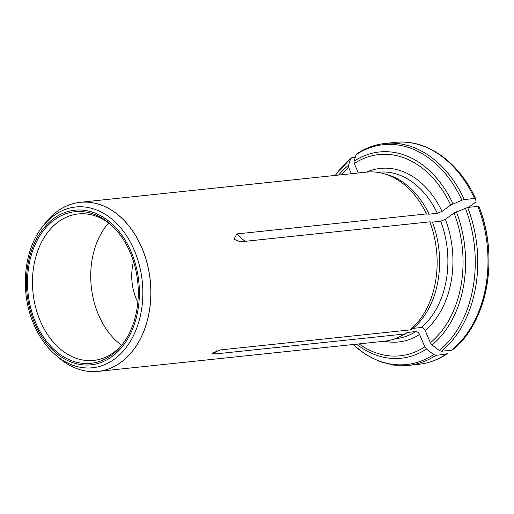 <?xml version="1.0" encoding="UTF-8"?>
<svg xmlns="http://www.w3.org/2000/svg" width="514" height="514" viewBox="0 0 514 514"><rect width="100%" height="100%" fill="white"/><g stroke="black" fill="none" stroke-linecap="round" stroke-linejoin="round"><path stroke-width="0.77" d="M468.569 207.367L476.028 201.88L475.636 198.757L474.55 198.462L464.315 199.541A111.583 80.666 -96 0 0 385.005 143.464C375.008 144.543 365.615 147.987 356.812 153.782L356.176 154.65A110.536 79.914 84 0 1 461.932 200.203L464.315 199.541M341.212 174.786A101.174 73.149 84 0 1 348.743 167.609L351.332 173.719M358.303 172.98L354.287 163.529L354.056 161.21L356.176 154.65M354.287 163.529A101.174 73.149 84 0 1 450.694 205.054L461.932 200.203M348.743 167.609L348.511 165.29L350.632 158.73L351.968 157.618L355.335 157.265M474.55 198.462A111.583 80.666 84 0 0 395.24 142.384C426.414 138.658 458.97 161.801 475.617 198.693L475.636 198.757M45.759 222.504A85.022 61.468 84 0 1 46.453 221.643A85.022 61.468 84 0 1 80.203 202.298A85.022 61.468 84 0 1 143.567 252.027A85.022 61.468 84 0 1 98.026 371.41L384.279 341.232A85.022 61.468 -96 0 0 401.061 336.034L404.094 334.421A83.686 60.504 -96 0 0 407.474 332.449L404.544 333.997L214.993 353.979A352.591 224.4 -126.3 0 1 216.844 350.696M401.061 336.034A85.022 61.468 -96 0 0 404.544 333.997M447.463 353.131L446.12 354.242L435.891 355.315L433.758 354.57L426.491 349.006L424.821 346.841L419.578 334.486C418.602 332.622 417.329 331.652 415.775 331.575L407.474 332.449M425.123 330.406A87.258 63.081 -96 0 0 445.394 219.337L454.055 212.969A101.174 73.149 84 0 1 430.366 342.761L425.123 330.406C424.146 328.542 422.881 327.572 421.326 327.495L413.025 328.369A83.686 60.504 -96 0 0 432.415 222.099L429.82 221.849L240.269 241.831L233.986 239.196L236.909 233.921A352.591 94.788 157 0 0 245.448 241.284M413.025 328.369L410.095 329.917A85.022 61.468 -96 0 0 429.82 221.849M445.394 219.337L440.716 221.226L432.415 222.099M454.055 212.969L467.676 207.457L477.911 206.377L478.984 206.622C499.402 256.775 487.439 322.869 452.5 349.828M430.366 342.761L432.036 344.926L439.309 350.497L441.436 351.242A111.583 80.666 -96 0 0 467.676 207.457M477.911 206.377A111.583 80.666 84 0 1 451.671 350.162L441.436 351.242M410.095 329.917L220.545 349.899L212.031 353.234L214.993 353.979M451.671 350.162L452.493 349.828M450.694 205.054L442.034 211.421L437.363 213.31L429.055 214.19A83.686 60.504 -96 0 0 387.248 174.651L383.952 173.706A85.022 61.468 -96 0 0 366.45 172.126L80.203 202.298M429.055 214.19L426.459 213.94A85.022 61.468 -96 0 0 383.952 173.706M35.524 322.329A76.22 55.107 84 0 1 42.951 231.216A76.22 55.107 84 0 1 109.643 223.616A76.22 55.107 84 0 1 122.377 344.419A76.22 55.107 84 0 1 35.524 322.329M133.518 261.523A44.634 32.266 -96 0 0 137.823 302.373M108.653 222.96A73.643 53.244 -96 0 0 121.542 345.273M123.238 343.275A73.643 53.244 84 0 1 93.683 360.423A73.643 53.244 84 0 1 40.195 320.826A73.643 53.244 84 0 1 78.244 213.952A73.643 53.244 84 0 1 110.722 224.56M98.026 371.41A85.022 61.468 84 0 1 60.986 359.53A85.022 61.468 84 0 1 60.132 358.83M426.459 213.94L236.909 233.921M354.056 161.21A103.7 74.973 84 0 1 452.988 203.827M335.276 175.409A110.536 79.914 84 0 1 350.632 158.73M338.675 175.049A103.7 74.973 84 0 1 348.511 165.29M394.945 338.765L395.876 338.668A83.686 60.504 -96 0 0 415.775 331.575M384.369 341.225A87.258 63.081 -96 0 0 419.578 334.486M424.821 346.841A101.174 73.149 84 0 1 359.042 343.898M433.758 354.57A110.536 79.914 84 0 1 353.099 344.521M426.491 349.006A103.7 74.973 84 0 1 356.504 344.162M446.12 354.242A111.583 80.666 84 0 1 418.634 364.317L408.399 365.396A111.583 80.666 -96 0 0 435.891 355.315M421.326 327.495A83.686 60.504 -96 0 0 440.716 221.226M465.292 208.119A110.536 79.914 84 0 1 439.309 350.497M456.342 211.736A103.7 74.973 84 0 1 432.036 344.926M453.014 349.051A110.536 79.914 -96 0 0 478.997 206.673M442.034 211.421A87.258 63.081 -96 0 0 366.546 172.113M437.363 213.31A83.686 60.504 -96 0 0 378.33 172.216L377.398 172.318M34.579 323.023A77.742 56.206 84 0 1 81.72 210.065A77.742 56.206 84 0 1 132.394 329.448A77.742 56.206 84 0 1 34.579 323.023M42.264 227.027A80.833 58.442 84 0 1 121.336 228.659A80.833 58.442 84 0 1 132.76 337.049A80.833 58.442 84 0 1 55.769 355.142L59.258 358.104A84.99 61.449 84 0 0 140.213 339.086A84.99 61.449 84 0 0 128.204 225.119A84.99 61.449 84 0 0 45.059 223.397L42.264 227.027C23.464 250.614 19.892 292.588 33.751 324.161C39.192 336.888 46.536 347.213 55.769 355.142M335.141 175.422L351.139 157.952M408.399 365.396L393.917 365.178L379.55 361.515L365.762 354.557L352.97 344.534M446.827 353.998C438.031 359.794 428.631 363.237 418.634 364.317M395.24 142.384L385.005 143.464M46.453 221.643L45.059 223.397M60.986 359.53L59.258 358.104"/></g></svg>

